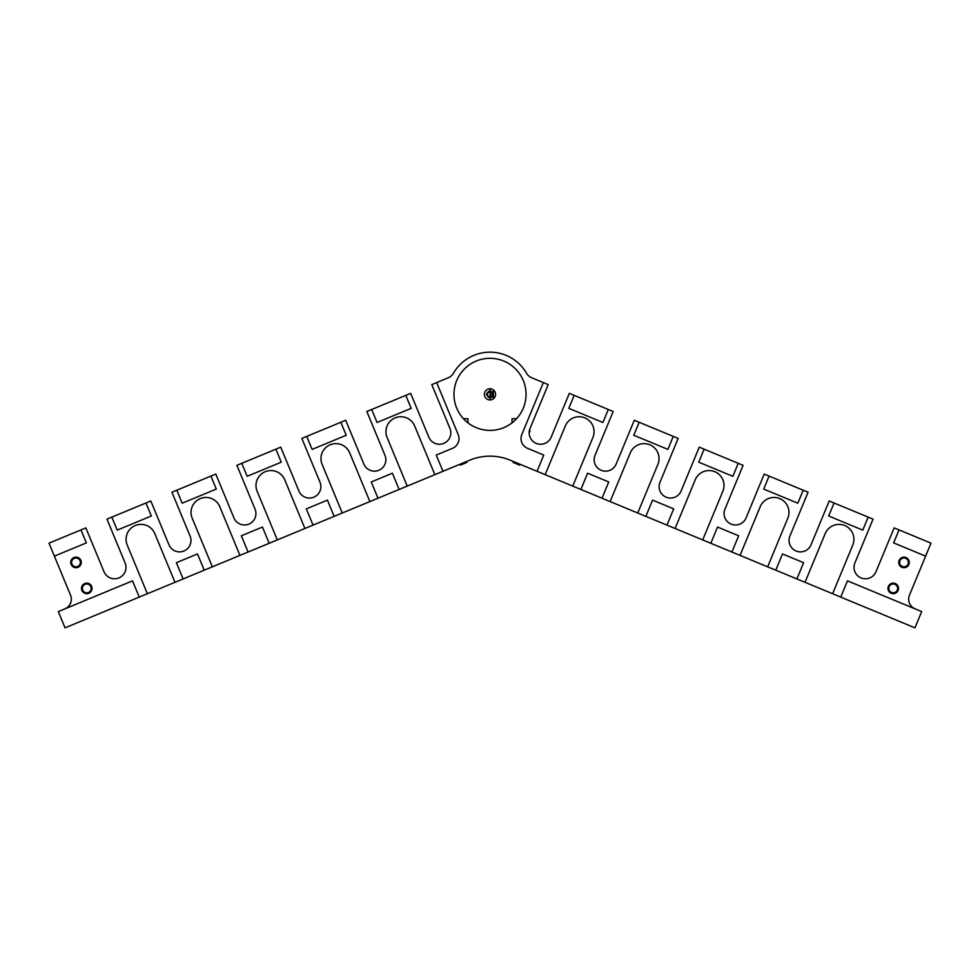 <?xml version="1.0" encoding="UTF-8"?>
<svg xmlns="http://www.w3.org/2000/svg" width="980" height="980" viewBox="0 0 980 980"><rect width="100%" height="100%" fill="white"/><g stroke="black" fill="none" stroke-linecap="round" stroke-linejoin="round"><path stroke-width="1.47" d="M469.812 460.171L65.047 627.837L139.258 597.102L132.521 580.858L58.322 611.594L65.047 627.837L58.322 611.594L132.521 580.858L139.258 597.102L174.979 582.304L154.803 533.598A14.945 14.945 0 0 0 135.289 525.513A14.945 14.945 0 0 0 127.204 545.027L147.38 593.733L127.204 545.027A14.945 14.945 0 0 1 135.289 525.513A14.945 14.945 0 0 1 154.803 533.598L174.979 582.304L204.22 570.188L197.495 553.945L176.375 562.692L183.101 578.935L176.375 562.692L197.495 553.945L204.22 570.188L212.342 566.832L239.953 555.391L219.777 506.685A14.945 14.945 0 0 0 200.251 498.6A14.945 14.945 0 0 0 192.166 518.126L212.342 566.832L192.166 518.126A14.945 14.945 0 0 1 200.251 498.6A14.945 14.945 0 0 1 219.777 506.685L239.953 555.391L248.075 552.034L269.182 543.288L262.456 527.044L241.337 535.791L248.075 552.034L241.337 535.791L262.456 527.044L269.182 543.288L304.915 528.477L284.739 479.771A14.945 14.945 0 0 0 265.213 471.686A14.945 14.945 0 0 0 257.127 491.213L277.303 539.919L257.127 491.213A14.945 14.945 0 0 1 265.213 471.686A14.945 14.945 0 0 1 284.739 479.771L304.915 528.477L313.036 525.121L334.143 516.374L327.418 500.131L306.311 508.877L313.036 525.121L306.311 508.877L327.418 500.131L334.143 516.374L369.877 501.576L349.701 452.87A14.945 14.945 0 0 0 330.187 444.773A14.945 14.945 0 0 0 322.089 464.3L342.265 513.005L322.089 464.3A14.945 14.945 0 0 1 330.187 444.773A14.945 14.945 0 0 1 349.701 452.87L369.877 501.576L399.117 489.461L392.392 473.218L371.273 481.964L377.998 498.208L371.273 481.964L392.392 473.218L399.117 489.461L407.239 486.105L434.851 474.663L414.675 425.957A14.945 14.945 0 0 0 395.148 417.872A14.945 14.945 0 0 0 387.063 437.386L407.239 486.105L387.063 437.386A14.945 14.945 0 0 1 395.148 417.872A14.945 14.945 0 0 1 414.675 425.957L434.851 474.663L469.812 460.171A52.736 52.736 0 0 1 510.188 460.171L545.149 474.663L565.325 425.957A14.945 14.945 0 0 1 584.852 417.872A14.945 14.945 0 0 1 592.937 437.386L572.761 486.105L580.883 489.461L510.188 460.171A52.736 52.736 0 0 0 469.812 460.171M908.387 562.41A4.398 4.398 0 0 0 904.001 558.012A4.398 4.398 0 0 0 899.603 562.41A4.398 4.398 0 0 1 904.001 558.012A4.398 4.398 0 0 1 908.387 562.41A4.398 4.398 0 0 1 904.001 566.808A4.398 4.398 0 0 1 899.603 562.41A4.398 4.398 0 0 0 904.001 566.808A4.398 4.398 0 0 0 908.387 562.41M852.796 545.027L832.62 593.733L840.742 597.102L805.021 582.304L825.197 533.598A14.945 14.945 0 0 1 844.711 525.513A14.945 14.945 0 0 1 852.796 545.027L832.62 593.733L805.021 582.304L796.899 578.935L805.021 582.304L825.197 533.598A14.945 14.945 0 0 1 844.711 525.513A14.945 14.945 0 0 1 852.796 545.027M915.185 608.911A10.547 10.547 0 0 1 909.477 595.13L931 543.153L894.152 527.889L875.985 571.744A11.429 11.429 0 0 1 861.053 577.918A11.429 11.429 0 0 1 854.879 562.998L873.033 519.143L868.17 517.121L873.033 519.143L854.879 562.998A11.429 11.429 0 0 0 861.053 577.918A11.429 11.429 0 0 0 875.985 571.744L894.152 527.889L931 543.153L925.622 556.15L893.638 542.896L925.622 556.15L909.477 595.13A10.547 10.547 0 0 0 915.185 608.911L912.625 607.392L915.185 608.911M811.024 544.831L829.19 500.976L834.054 502.997L829.19 500.976L811.024 544.831A11.429 11.429 0 0 1 796.091 551.017A11.429 11.429 0 0 1 789.905 536.085L808.071 492.23L803.196 490.221L808.071 492.23L789.905 536.085A11.429 11.429 0 0 0 796.091 551.017A11.429 11.429 0 0 0 811.024 544.831A11.429 11.429 0 0 1 796.091 551.017A11.429 11.429 0 0 1 789.905 536.085M746.062 517.918L764.216 474.075L769.092 476.084L764.216 474.075L746.062 517.918A11.429 11.429 0 0 1 731.129 524.104A11.429 11.429 0 0 1 724.943 509.171L743.11 465.329L738.234 463.307L743.11 465.329L724.943 509.171A11.429 11.429 0 0 0 731.129 524.104A11.429 11.429 0 0 0 746.062 517.918A11.429 11.429 0 0 1 731.129 524.104A11.429 11.429 0 0 1 724.943 509.171M681.088 491.017L699.255 447.162L704.13 449.183L699.255 447.162L681.088 491.017A11.429 11.429 0 0 1 666.167 497.191A11.429 11.429 0 0 1 659.981 482.27L678.148 438.415L673.272 436.394L678.148 438.415L659.981 482.27A11.429 11.429 0 0 0 666.167 497.191A11.429 11.429 0 0 0 681.088 491.017A11.429 11.429 0 0 1 666.167 497.191A11.429 11.429 0 0 1 659.981 482.27M616.126 464.104L634.293 420.249L639.168 422.27L634.293 420.249L616.126 464.104A11.429 11.429 0 0 1 601.193 470.29A11.429 11.429 0 0 1 595.019 455.357L613.174 411.502L608.311 409.493L613.174 411.502L595.019 455.357A11.429 11.429 0 0 0 601.193 470.29A11.429 11.429 0 0 0 616.126 464.104A11.429 11.429 0 0 1 601.193 470.29A11.429 11.429 0 0 1 595.019 455.357M574.194 395.357L569.331 393.348L551.164 437.19A11.429 11.429 0 0 1 536.232 443.377A11.429 11.429 0 0 1 530.045 428.444L548.212 384.601L543.337 382.58L548.212 384.601L530.045 428.444A11.429 11.429 0 0 0 536.232 443.377A11.429 11.429 0 0 0 551.164 437.19A11.429 11.429 0 0 1 536.232 443.377A11.429 11.429 0 0 1 530.045 428.444A11.429 11.429 0 0 0 536.232 443.377A11.429 11.429 0 0 0 551.164 437.19L569.331 393.348L608.311 409.493L574.194 395.357L568.817 408.354L602.921 422.478L608.311 409.493L602.921 422.478L568.817 408.354L574.194 395.357M521.813 434.544A10.547 10.547 0 0 0 527.522 448.326A10.547 10.547 0 0 1 521.813 434.544L543.337 382.58L531.638 377.729L543.337 382.58L521.813 434.544A10.547 10.547 0 0 0 527.522 448.326L543.765 455.063L527.522 448.326M602.002 498.208L610.124 501.576L630.299 452.87A14.945 14.945 0 0 1 649.814 444.773A14.945 14.945 0 0 1 657.911 464.3L637.735 513.005L645.857 516.374L580.883 489.461L602.002 498.208L608.727 481.964L587.608 473.218L580.883 489.461L587.608 473.218L608.727 481.964L602.002 498.208M666.964 525.121L675.085 528.477L695.261 479.771A14.945 14.945 0 0 1 714.788 471.686A14.945 14.945 0 0 1 722.873 491.213L702.697 539.919L710.819 543.288L645.857 516.374L666.964 525.121L673.689 508.877L652.582 500.131L645.857 516.374L652.582 500.131L673.689 508.877L666.964 525.121M731.925 552.034L740.047 555.391L760.223 506.685A14.945 14.945 0 0 1 779.749 498.6A14.945 14.945 0 0 1 787.834 518.126L767.659 566.832L775.78 570.188L710.819 543.288L731.925 552.034L738.663 535.791L717.544 527.044L710.819 543.288L717.544 527.044L738.663 535.791L731.925 552.034M897.631 588.392A4.398 4.398 0 0 1 893.233 592.79A4.398 4.398 0 0 1 888.836 588.392A4.398 4.398 0 0 1 893.233 584.007A4.398 4.398 0 0 1 897.631 588.392A4.398 4.398 0 0 0 893.233 584.007A4.398 4.398 0 0 0 888.836 588.392A4.398 4.398 0 0 0 893.233 592.79A4.398 4.398 0 0 0 897.631 588.392M914.952 627.837L840.742 597.102L914.952 627.837L921.678 611.594L847.48 580.858L840.742 597.102L847.48 580.858L921.678 611.594L914.952 627.837M796.899 578.935L775.78 570.188L796.899 578.935L803.625 562.692L782.505 553.945L775.78 570.188L782.505 553.945L803.625 562.692L796.899 578.935M639.168 422.27L673.272 436.394L639.168 422.27L633.778 435.267L667.882 449.391L673.272 436.394L667.882 449.391L633.778 435.267L639.168 422.27M704.13 449.183L738.234 463.307L704.13 449.183L698.752 462.168L732.856 476.305L738.234 463.307L732.856 476.305L698.752 462.168L704.13 449.183M769.092 476.084L803.196 490.221L769.092 476.084L763.714 489.081L797.818 503.206L803.196 490.221L797.818 503.206L763.714 489.081L769.092 476.084M834.054 502.997L868.17 517.121L834.054 502.997L828.676 515.995L862.78 530.119L868.17 517.121L862.78 530.119L828.676 515.995L834.054 502.997M899.028 529.911L893.638 542.896L899.028 529.911M104.015 571.744A11.429 11.429 0 0 0 118.948 577.918A11.429 11.429 0 0 0 125.122 562.998A11.429 11.429 0 0 1 118.948 577.918A11.429 11.429 0 0 1 104.015 571.744L85.848 527.889L80.972 529.911L86.363 542.896L54.378 556.15L70.523 595.13A10.547 10.547 0 0 1 64.815 608.911L67.375 607.392L64.815 608.911A10.547 10.547 0 0 0 70.523 595.13L49 543.153L80.972 529.911L49 543.153L54.378 556.15L86.363 542.896L80.972 529.911L85.848 527.889L104.015 571.744A11.429 11.429 0 0 0 118.948 577.918A11.429 11.429 0 0 0 125.122 562.998L106.967 519.143L111.83 517.121L117.22 530.119L151.324 515.995L145.947 502.997L111.83 517.121L150.81 500.976L168.977 544.831A11.429 11.429 0 0 0 183.909 551.017A11.429 11.429 0 0 0 190.096 536.085L171.929 492.23L176.804 490.221L182.182 503.206L216.286 489.081L210.908 476.084L176.804 490.221L215.784 474.075L233.938 517.918A11.429 11.429 0 0 0 248.871 524.104A11.429 11.429 0 0 0 255.057 509.171L236.891 465.329L241.766 463.307L247.144 476.305L281.248 462.168L275.87 449.183L241.766 463.307L280.746 447.162L298.912 491.017A11.429 11.429 0 0 0 313.833 497.191A11.429 11.429 0 0 0 320.019 482.27L301.852 438.415L306.728 436.394L312.118 449.391L346.222 435.267L340.832 422.27L306.728 436.394L345.707 420.249L363.874 464.104A11.429 11.429 0 0 0 378.807 470.29A11.429 11.429 0 0 0 384.981 455.357L366.826 411.502L371.69 409.493L377.079 422.478L411.184 408.354L405.806 395.357L371.69 409.493L410.669 393.348L428.836 437.19A11.429 11.429 0 0 0 443.769 443.377A11.429 11.429 0 0 0 449.955 428.444L431.788 384.601L436.663 382.58L458.187 434.544A10.547 10.547 0 0 1 452.478 448.326L436.235 455.063L442.96 471.294L436.235 455.063L452.478 448.326A10.547 10.547 0 0 0 458.187 434.544L436.663 382.58L448.362 377.729L431.788 384.601L449.955 428.444A11.429 11.429 0 0 1 443.769 443.377A11.429 11.429 0 0 1 428.836 437.19A11.429 11.429 0 0 0 443.769 443.377A11.429 11.429 0 0 0 449.955 428.444M537.04 471.294L543.765 455.063L537.04 471.294M531.638 377.729A10.547 10.547 0 0 1 526.542 373.257A42.189 42.189 0 0 0 453.458 373.257A10.547 10.547 0 0 1 448.362 377.729A10.547 10.547 0 0 0 453.458 373.257A42.189 42.189 0 0 1 526.542 373.257A10.547 10.547 0 0 0 531.638 377.729M453.961 394.352A36.04 36.04 0 0 1 490 358.312A36.04 36.04 0 0 1 526.04 394.352A36.04 36.04 0 0 1 490 430.392A36.04 36.04 0 0 1 453.961 394.352A36.04 36.04 0 0 0 490 430.392A36.04 36.04 0 0 0 526.04 394.352A36.04 36.04 0 0 0 490 358.312A36.04 36.04 0 0 0 453.961 394.352M125.122 562.998L106.967 519.143L111.83 517.121L117.22 530.119L151.324 515.995L145.947 502.997L150.81 500.976L168.977 544.831A11.429 11.429 0 0 0 183.909 551.017A11.429 11.429 0 0 0 190.096 536.085L171.929 492.23L176.804 490.221L182.182 503.206L216.286 489.081L210.908 476.084L215.784 474.075L233.938 517.918A11.429 11.429 0 0 0 248.871 524.104A11.429 11.429 0 0 0 255.057 509.171L236.891 465.329L241.766 463.307L247.144 476.305L281.248 462.168L275.87 449.183L280.746 447.162L298.912 491.017A11.429 11.429 0 0 0 313.833 497.191A11.429 11.429 0 0 0 320.019 482.27L301.852 438.415L306.728 436.394L312.118 449.391L346.222 435.267L340.832 422.27L345.707 420.249L363.874 464.104A11.429 11.429 0 0 0 378.807 470.29A11.429 11.429 0 0 0 384.981 455.357L366.826 411.502L371.69 409.493L377.079 422.478L411.184 408.354L405.806 395.357L410.669 393.348L428.836 437.19M71.614 562.41A4.398 4.398 0 0 0 75.999 566.808A4.398 4.398 0 0 0 80.397 562.41A4.398 4.398 0 0 0 75.999 558.012A4.398 4.398 0 0 0 71.614 562.41A4.398 4.398 0 0 0 75.999 566.808A4.398 4.398 0 0 0 80.397 562.41A4.398 4.398 0 0 0 75.999 558.012A4.398 4.398 0 0 0 71.614 562.41M82.369 588.392A4.398 4.398 0 0 0 86.767 592.79A4.398 4.398 0 0 0 91.165 588.392A4.398 4.398 0 0 0 86.767 584.007A4.398 4.398 0 0 0 82.369 588.392A4.398 4.398 0 0 0 86.767 592.79A4.398 4.398 0 0 0 91.165 588.392A4.398 4.398 0 0 0 86.767 584.007A4.398 4.398 0 0 0 82.369 588.392M320.019 482.27A11.429 11.429 0 0 1 313.833 497.191A11.429 11.429 0 0 1 298.912 491.017M384.981 455.357A11.429 11.429 0 0 1 378.807 470.29A11.429 11.429 0 0 1 363.874 464.104M495.586 394.352A5.586 5.586 0 0 0 490 388.766A5.586 5.586 0 0 0 484.414 394.352A5.586 5.586 0 0 0 490 399.938A5.586 5.586 0 0 0 495.586 394.352A5.586 5.586 0 0 0 490 388.766A5.586 5.586 0 0 0 484.414 394.352A5.586 5.586 0 0 0 490 399.938A5.586 5.586 0 0 0 495.586 394.352M545.149 474.663L565.325 425.957A14.945 14.945 0 0 1 584.852 417.872A14.945 14.945 0 0 1 592.937 437.386L572.761 486.105L545.149 474.663M637.735 513.005L610.124 501.576L630.299 452.87A14.945 14.945 0 0 1 649.814 444.773A14.945 14.945 0 0 1 657.911 464.3L637.735 513.005M722.873 491.213L702.697 539.919L675.085 528.477L695.261 479.771A14.945 14.945 0 0 1 714.788 471.686A14.945 14.945 0 0 1 722.873 491.213A14.945 14.945 0 0 0 714.788 471.686A14.945 14.945 0 0 0 695.261 479.771M767.659 566.832L740.047 555.391L760.223 506.685A14.945 14.945 0 0 1 779.749 498.6A14.945 14.945 0 0 1 787.834 518.126L767.659 566.832M898.88 561.111A5.28 5.28 0 0 0 904.001 567.69A5.28 5.28 0 0 0 909.109 561.111M909.109 563.708A5.28 5.28 0 0 0 904.001 557.142A5.28 5.28 0 0 0 898.88 563.708M888.125 587.094A5.28 5.28 0 0 0 893.233 593.672A5.28 5.28 0 0 0 898.342 587.094M898.342 589.703A5.28 5.28 0 0 0 893.233 583.125A5.28 5.28 0 0 0 888.125 589.703M81.12 561.111A5.28 5.28 0 0 1 75.999 567.69A5.28 5.28 0 0 1 70.891 561.111M70.891 563.708A5.28 5.28 0 0 1 75.999 557.142A5.28 5.28 0 0 1 81.12 563.708M91.875 587.094A5.28 5.28 0 0 1 86.767 593.672A5.28 5.28 0 0 1 81.659 587.094M81.659 589.703A5.28 5.28 0 0 1 86.767 583.125A5.28 5.28 0 0 1 91.875 589.703M463.43 418.705L467.975 418.705L467.975 422.882M516.57 418.705L512.026 418.705L512.026 422.882M466.26 461.654L466.86 462.45L460.588 465.047L460.22 464.153M519.78 464.153L519.412 465.047L513.14 462.45L513.74 461.654M490.123 388.766L490.123 394.352L493.393 394.352L493.393 389.905L493.393 394.352L490.123 394.352L493.393 394.352L490.123 394.352L490.123 399.938L490.123 394.352L493.393 394.352L493.393 389.905L493.393 394.352L490.123 394.352L493.393 394.352L490.123 394.352L490.123 399.938L490.123 394.352L493.393 394.352L493.393 389.905L493.393 394.352L490.123 394.352L493.393 394.352L490.123 394.352L490.123 399.938L490.123 394.352L493.393 394.352L493.393 389.905L493.393 394.352L490.123 394.352L493.393 394.352L490.123 394.352L490.123 399.938L490.123 394.352L493.393 394.352L493.357 389.881L493.357 394.352L490.159 394.352L493.357 394.352L490.159 394.352L493.357 394.352L493.357 389.881L493.357 394.352L490.159 394.352L490.159 399.938L490.159 394.352L493.357 394.352L490.159 394.352L493.357 394.352L493.357 389.881L493.357 394.352L490.159 394.352L490.159 399.938L490.159 394.352L493.357 394.352L490.159 394.352L493.357 394.352L493.357 389.881L493.357 394.352L490.159 394.352L490.159 399.938L490.159 394.352L493.357 394.352L490.159 394.352L493.357 394.352L493.393 389.905L493.393 394.352L490.123 394.352L490.123 399.938L490.123 394.352L493.393 394.352L490.123 394.352L493.393 394.352L493.393 389.905L493.393 394.352L490.123 394.352L490.123 399.938L490.123 394.352L493.393 394.352L490.123 394.352L490.123 388.766M493.393 398.799L493.357 389.881L493.357 394.352L490.159 394.352L490.159 399.938L490.159 394.352L493.32 394.352L493.32 389.856L493.32 394.352L490.196 394.352L493.32 394.352L490.196 394.352L490.196 399.938L490.196 394.352L493.32 394.352L493.32 389.856L493.32 394.352L490.196 394.352L493.32 394.352L490.196 394.352L490.196 399.938L490.196 394.352L493.357 394.352L490.159 394.352L490.159 399.938L490.159 394.352L493.357 394.352L493.357 389.881L493.357 394.352L490.159 394.352L493.357 394.352L490.159 394.352L490.159 399.938L490.159 394.352L493.357 394.352L493.393 398.799L493.393 394.352L493.357 398.823M490.159 388.766L490.159 394.352L493.32 394.352L493.32 389.856L493.32 394.352L490.196 394.352L490.196 399.938L490.196 394.352L493.32 394.352L490.196 394.352L490.159 388.766L490.159 394.352L490.196 388.766M493.516 394.352C491.176 389.82 488.824 389.82 486.484 394.352C488.824 398.885 491.176 398.885 493.516 394.352C491.176 389.82 488.824 389.82 486.484 394.352C488.824 398.885 491.176 398.885 493.516 394.352C491.176 389.82 488.824 389.82 486.484 394.352C488.824 398.885 491.176 398.885 493.516 394.352C491.176 389.82 488.824 389.82 486.484 394.352C488.824 398.885 491.176 398.885 493.516 394.352C491.176 389.82 488.824 389.82 486.484 394.352C488.824 398.885 491.176 398.885 493.516 394.352C491.176 389.82 488.824 389.82 486.484 394.352C488.824 398.885 491.176 398.885 493.516 394.352C491.176 389.82 488.824 389.82 486.484 394.352C488.824 398.885 491.176 398.885 493.516 394.352C491.176 389.82 488.824 389.82 486.484 394.352C488.824 398.885 491.176 398.885 493.516 394.352C491.176 389.82 488.824 389.82 486.484 394.352C488.824 398.885 491.176 398.885 493.516 394.352C491.176 389.82 488.824 389.82 486.484 394.352C488.824 398.885 491.176 398.885 493.516 394.352C491.176 389.82 488.824 389.82 486.484 394.352C488.824 398.885 491.176 398.885 493.516 394.352C491.176 389.82 488.824 389.82 486.484 394.352C488.824 398.885 491.176 398.885 493.516 394.352C491.176 389.82 488.824 389.82 486.484 394.352C488.824 398.885 491.176 398.885 493.516 394.352C491.176 389.82 488.824 389.82 486.484 394.352C488.824 398.885 491.176 398.885 493.516 394.352C491.176 389.82 488.824 389.82 486.484 394.352C488.824 398.885 491.176 398.885 493.516 394.352C491.176 389.82 488.824 389.82 486.484 394.352C488.824 398.885 491.176 398.885 493.516 394.352C491.176 389.82 488.824 389.82 486.484 394.352C488.824 398.885 491.176 398.885 493.516 394.352C491.176 389.82 488.824 389.82 486.484 394.352C488.824 398.885 491.176 398.885 493.516 394.352M492.818 394.352C490.943 397.978 489.057 397.978 487.183 394.352C489.057 390.726 490.943 390.726 492.818 394.352C490.943 397.978 489.057 397.978 487.183 394.352C489.057 390.726 490.943 390.726 492.818 394.352C490.943 397.978 489.057 397.978 487.183 394.352C489.057 390.726 490.943 390.726 492.818 394.352C490.943 397.978 489.057 397.978 487.183 394.352C489.057 390.726 490.943 390.726 492.818 394.352C490.943 397.978 489.057 397.978 487.183 394.352C489.057 390.726 490.943 390.726 492.818 394.352C490.943 397.978 489.057 397.978 487.183 394.352C489.057 390.726 490.943 390.726 492.818 394.352C490.943 397.978 489.057 397.978 487.183 394.352C489.057 390.726 490.943 390.726 492.818 394.352C490.943 397.978 489.057 397.978 487.183 394.352C489.057 390.726 490.943 390.726 492.818 394.352C490.943 397.978 489.057 397.978 487.183 394.352C489.057 390.726 490.943 390.726 492.818 394.352C490.943 397.978 489.057 397.978 487.183 394.352C489.057 390.726 490.943 390.726 492.818 394.352C490.943 397.978 489.057 397.978 487.183 394.352C489.057 390.726 490.943 390.726 492.818 394.352C490.943 397.978 489.057 397.978 487.183 394.352C489.057 390.726 490.943 390.726 492.818 394.352C490.943 397.978 489.057 397.978 487.183 394.352C489.057 390.726 490.943 390.726 492.818 394.352C490.943 397.978 489.057 397.978 487.183 394.352C489.057 390.726 490.943 390.726 492.818 394.352C490.943 397.978 489.057 397.978 487.183 394.352C489.057 390.726 490.943 390.726 492.818 394.352C490.943 397.978 489.057 397.978 487.183 394.352C489.057 390.726 490.943 390.726 492.818 394.352C490.943 397.978 489.057 397.978 487.183 394.352C489.057 390.726 490.943 390.726 492.818 394.352C490.943 397.978 489.057 397.978 487.183 394.352C489.057 390.726 490.943 390.726 492.818 394.352M459.988 464.251L460.355 465.132L459.988 464.251M493.32 398.848L493.32 394.352L493.32 398.848M529.176 432.927L530.094 430.735L529.176 432.927M519.645 465.132L520.013 464.251L519.645 465.132M466.492 461.555L466.86 462.45L466.492 461.555M513.14 462.45L513.508 461.555L513.14 462.45"/></g></svg>
